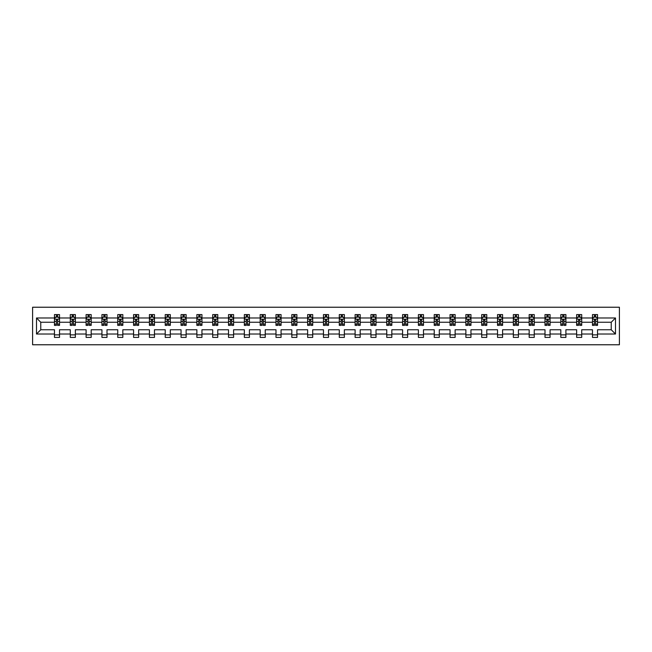 <?xml version="1.0" encoding="UTF-8"?>
<svg xmlns="http://www.w3.org/2000/svg" width="652" height="652" viewBox="0 0 652 652"><rect width="100%" height="100%" fill="white"/><g stroke="black" fill="none" stroke-linecap="round" stroke-linejoin="round"><path stroke-width="0.98" d="M32.6 344.769L619.4 344.769L619.4 307.231L32.6 307.231L32.6 344.769M597.542 334.011L597.542 329.757L611.234 329.757L615.496 334.011L597.542 334.011L597.542 337.41L592.472 337.41L592.472 334.011L581.714 334.011L581.714 337.41L576.645 337.41L576.645 334.011L565.895 334.011L565.895 337.41L560.818 337.41L560.818 334.011L550.068 334.011L550.068 337.41L544.999 337.41L544.999 334.011L534.249 334.011L534.249 337.41L529.171 337.41L529.171 334.011L518.422 334.011L518.422 337.41L513.352 337.41L513.352 334.011L502.594 334.011L502.594 337.41L497.525 337.41L497.525 334.011L486.775 334.011L486.775 337.41L481.706 337.41L481.706 334.011L470.948 334.011L470.948 337.41L465.878 337.41L465.878 334.011L455.129 334.011L455.129 337.41L450.051 337.41L450.051 334.011L439.301 334.011L439.301 337.41L434.232 337.41L434.232 334.011L423.482 334.011L423.482 337.41L418.405 337.41L418.405 334.011L407.655 334.011L407.655 337.41L402.586 337.41L402.586 334.011L391.828 334.011L391.828 337.41L386.758 337.41L386.758 334.011L376.008 334.011L376.008 337.41L370.939 337.41L370.939 334.011L360.181 334.011L360.181 337.41L355.112 337.41L355.112 334.011L344.362 334.011L344.362 337.41L339.284 337.41L339.284 334.011L328.535 334.011L328.535 337.41L323.465 337.41L323.465 334.011L312.715 334.011L312.715 337.41L307.638 337.41L307.638 334.011L296.888 334.011L296.888 337.41L291.819 337.41L291.819 334.011L281.061 334.011L281.061 337.41L275.992 337.41L275.992 334.011L265.242 334.011L265.242 337.41L260.172 337.41L260.172 334.011L249.414 334.011L249.414 337.41L244.345 337.41L244.345 334.011L233.595 334.011L233.595 337.41L228.518 337.41L228.518 334.011L217.768 334.011L217.768 337.41L212.699 337.41L212.699 334.011L201.949 334.011L201.949 337.41L196.871 337.41L196.871 334.011L186.122 334.011L186.122 337.41L181.052 337.41L181.052 334.011L170.294 334.011L170.294 337.41L165.225 337.41L165.225 334.011L154.475 334.011L154.475 337.41L149.406 337.41L149.406 334.011L138.648 334.011L138.648 337.41L133.578 337.41L133.578 334.011L122.829 334.011L122.829 337.41L117.751 337.41L117.751 334.011L107.001 334.011L107.001 337.41L101.932 337.41L101.932 334.011L91.182 334.011L91.182 337.41L86.105 337.41L86.105 334.011L75.355 334.011L75.355 337.41L70.286 337.41L70.286 334.011L59.528 334.011L59.528 337.41L54.458 337.41L54.458 334.011L36.504 334.011L36.504 317.989L54.458 317.989L54.458 314.59L59.528 314.59L59.528 317.989L70.286 317.989L70.286 314.59L75.355 314.59L75.355 317.989L86.105 317.989L86.105 314.59L91.182 314.59L91.182 317.989L101.932 317.989L101.932 314.59L107.001 314.59L107.001 317.989L117.751 317.989L117.751 314.59L122.829 314.59L122.829 317.989L133.578 317.989L133.578 314.59L138.648 314.59L138.648 317.989L149.406 317.989L149.406 314.59L154.475 314.59L154.475 317.989L165.225 317.989L165.225 314.59L170.294 314.59L170.294 317.989L181.052 317.989L181.052 314.59L186.122 314.59L186.122 317.989L196.871 317.989L196.871 314.59L201.949 314.59L201.949 317.989L212.699 317.989L212.699 314.59L217.768 314.59L217.768 317.989L228.518 317.989L228.518 314.59L233.595 314.59L233.595 317.989L244.345 317.989L244.345 314.59L249.414 314.59L249.414 317.989L260.172 317.989L260.172 314.59L265.242 314.59L265.242 317.989L275.992 317.989L275.992 314.59L281.061 314.59L281.061 317.989L291.819 317.989L291.819 314.59L296.888 314.59L296.888 317.989L307.638 317.989L307.638 314.59L312.715 314.59L312.715 317.989L323.465 317.989L323.465 314.59L328.535 314.59L328.535 317.989L339.284 317.989L339.284 314.59L344.362 314.59L344.362 317.989L355.112 317.989L355.112 314.59L360.181 314.59L360.181 317.989L370.939 317.989L370.939 314.59L376.008 314.59L376.008 317.989L386.758 317.989L386.758 314.59L391.828 314.59L391.828 317.989L402.586 317.989L402.586 314.59L407.655 314.59L407.655 317.989L418.405 317.989L418.405 314.59L423.482 314.59L423.482 317.989L434.232 317.989L434.232 314.59L439.301 314.59L439.301 317.989L450.051 317.989L450.051 314.59L455.129 314.59L455.129 317.989L465.878 317.989L465.878 314.59L470.948 314.59L470.948 317.989L481.706 317.989L481.706 314.59L486.775 314.59L486.775 317.989L497.525 317.989L497.525 314.59L502.594 314.59L502.594 317.989L513.352 317.989L513.352 314.59L518.422 314.59L518.422 317.989L529.171 317.989L529.171 314.59L534.249 314.59L534.249 317.989L544.999 317.989L544.999 314.59L550.068 314.59L550.068 317.989L560.818 317.989L560.818 314.59L565.895 314.59L565.895 317.989L576.645 317.989L576.645 314.59L581.714 314.59L581.714 317.989L592.472 317.989L592.472 314.59L597.542 314.59L597.542 317.989L615.496 317.989L615.496 334.011M592.472 317.989L592.472 322.243L581.714 322.243L581.714 317.989M581.714 334.011L581.714 329.757L592.472 329.757L592.472 334.011M576.645 317.989L576.645 322.243L565.895 322.243L565.895 317.989M565.895 334.011L565.895 329.757L576.645 329.757L576.645 334.011M560.818 317.989L560.818 322.243L550.068 322.243L550.068 317.989M550.068 334.011L550.068 329.757L560.818 329.757L560.818 334.011M544.999 317.989L544.999 322.243L534.249 322.243L534.249 317.989M534.249 334.011L534.249 329.757L544.999 329.757L544.999 334.011M529.171 317.989L529.171 322.243L518.422 322.243L518.422 317.989M518.422 334.011L518.422 329.757L529.171 329.757L529.171 334.011M513.352 317.989L513.352 322.243L502.594 322.243L502.594 317.989M502.594 334.011L502.594 329.757L513.352 329.757L513.352 334.011M497.525 317.989L497.525 322.243L486.775 322.243L486.775 317.989M486.775 334.011L486.775 329.757L497.525 329.757L497.525 334.011M481.706 317.989L481.706 322.243L470.948 322.243L470.948 317.989M470.948 334.011L470.948 329.757L481.706 329.757L481.706 334.011M465.878 317.989L465.878 322.243L455.129 322.243L455.129 317.989M455.129 334.011L455.129 329.757L465.878 329.757L465.878 334.011M450.051 317.989L450.051 322.243L439.301 322.243L439.301 317.989M439.301 334.011L439.301 329.757L450.051 329.757L450.051 334.011M434.232 317.989L434.232 322.243L423.482 322.243L423.482 317.989M423.482 334.011L423.482 329.757L434.232 329.757L434.232 334.011M418.405 317.989L418.405 322.243L407.655 322.243L407.655 317.989M407.655 334.011L407.655 329.757L418.405 329.757L418.405 334.011M402.586 317.989L402.586 322.243L391.828 322.243L391.828 317.989M391.828 334.011L391.828 329.757L402.586 329.757L402.586 334.011M386.758 317.989L386.758 322.243L376.008 322.243L376.008 317.989M376.008 334.011L376.008 329.757L386.758 329.757L386.758 334.011M370.939 317.989L370.939 322.243L360.181 322.243L360.181 317.989M360.181 334.011L360.181 329.757L370.939 329.757L370.939 334.011M355.112 317.989L355.112 322.243L344.362 322.243L344.362 317.989M344.362 334.011L344.362 329.757L355.112 329.757L355.112 334.011M339.284 317.989L339.284 322.243L328.535 322.243L328.535 317.989M328.535 334.011L328.535 329.757L339.284 329.757L339.284 334.011M323.465 317.989L323.465 322.243L312.715 322.243L312.715 317.989M312.715 334.011L312.715 329.757L323.465 329.757L323.465 334.011M307.638 317.989L307.638 322.243L296.888 322.243L296.888 317.989M296.888 334.011L296.888 329.757L307.638 329.757L307.638 334.011M291.819 317.989L291.819 322.243L281.061 322.243L281.061 317.989M281.061 334.011L281.061 329.757L291.819 329.757L291.819 334.011M275.992 317.989L275.992 322.243L265.242 322.243L265.242 317.989M265.242 334.011L265.242 329.757L275.992 329.757L275.992 334.011M260.172 317.989L260.172 322.243L249.414 322.243L249.414 317.989M249.414 334.011L249.414 329.757L260.172 329.757L260.172 334.011M244.345 317.989L244.345 322.243L233.595 322.243L233.595 317.989M233.595 334.011L233.595 329.757L244.345 329.757L244.345 334.011M228.518 317.989L228.518 322.243L217.768 322.243L217.768 317.989M217.768 334.011L217.768 329.757L228.518 329.757L228.518 334.011M212.699 317.989L212.699 322.243L201.949 322.243L201.949 317.989M201.949 334.011L201.949 329.757L212.699 329.757L212.699 334.011M196.871 317.989L196.871 322.243L186.122 322.243L186.122 317.989M186.122 334.011L186.122 329.757L196.871 329.757L196.871 334.011M181.052 317.989L181.052 322.243L170.294 322.243L170.294 317.989M170.294 334.011L170.294 329.757L181.052 329.757L181.052 334.011M165.225 317.989L165.225 322.243L154.475 322.243L154.475 317.989M154.475 334.011L154.475 329.757L165.225 329.757L165.225 334.011M149.406 317.989L149.406 322.243L138.648 322.243L138.648 317.989M138.648 334.011L138.648 329.757L149.406 329.757L149.406 334.011M133.578 317.989L133.578 322.243L122.829 322.243L122.829 317.989M122.829 334.011L122.829 329.757L133.578 329.757L133.578 334.011M117.751 317.989L117.751 322.243L107.001 322.243L107.001 317.989M107.001 334.011L107.001 329.757L117.751 329.757L117.751 334.011M101.932 317.989L101.932 322.243L91.182 322.243L91.182 317.989M91.182 334.011L91.182 329.757L101.932 329.757L101.932 334.011M86.105 317.989L86.105 322.243L75.355 322.243L75.355 317.989M75.355 334.011L75.355 329.757L86.105 329.757L86.105 334.011M70.286 317.989L70.286 322.243L59.528 322.243L59.528 317.989M59.528 334.011L59.528 329.757L70.286 329.757L70.286 334.011M54.458 317.989L54.458 322.243L40.766 322.243L40.766 329.757L54.458 329.757L54.458 334.011M36.504 317.989L40.766 322.243M611.234 329.757L611.234 322.243L597.542 322.243L597.542 317.989M594.396 317.125L595.61 317.125M578.568 317.125L579.791 317.125M562.749 317.125L563.964 317.125M546.922 317.125L548.145 317.125M531.103 317.125L532.317 317.125M515.276 317.125L516.498 317.125M499.456 317.125L500.671 317.125M483.629 317.125L484.843 317.125M467.802 317.125L469.024 317.125M451.983 317.125L453.197 317.125M436.155 317.125L437.378 317.125M420.336 317.125L421.551 317.125M404.509 317.125L405.731 317.125M388.69 317.125L389.904 317.125M372.862 317.125L374.077 317.125M357.035 317.125L358.258 317.125M341.216 317.125L342.43 317.125M325.389 317.125L326.611 317.125M309.57 317.125L310.784 317.125M293.742 317.125L294.965 317.125M277.923 317.125L279.137 317.125M262.096 317.125L263.31 317.125M246.269 317.125L247.491 317.125M230.449 317.125L231.664 317.125M214.622 317.125L215.845 317.125M198.803 317.125L200.017 317.125M182.976 317.125L184.198 317.125M167.156 317.125L168.371 317.125M151.329 317.125L152.544 317.125M135.502 317.125L136.724 317.125M119.683 317.125L120.897 317.125M103.855 317.125L105.078 317.125M88.036 317.125L89.251 317.125M72.209 317.125L73.431 317.125M56.39 317.125L57.604 317.125M54.458 334.875L59.528 334.875M70.286 334.875L75.355 334.875M86.105 334.875L91.182 334.875M101.932 334.875L107.001 334.875M117.751 334.875L122.829 334.875M133.578 334.875L138.648 334.875M149.406 334.875L154.475 334.875M165.225 334.875L170.294 334.875M181.052 334.875L186.122 334.875M196.871 334.875L201.949 334.875M212.699 334.875L217.768 334.875M228.518 334.875L233.595 334.875M244.345 334.875L249.414 334.875M260.172 334.875L265.242 334.875M275.992 334.875L281.061 334.875M291.819 334.875L296.888 334.875M307.638 334.875L312.715 334.875M323.465 334.875L328.535 334.875M339.284 334.875L344.362 334.875M355.112 334.875L360.181 334.875M370.939 334.875L376.008 334.875M386.758 334.875L391.828 334.875M402.586 334.875L407.655 334.875M418.405 334.875L423.482 334.875M434.232 334.875L439.301 334.875M450.051 334.875L455.129 334.875M465.878 334.875L470.948 334.875M481.706 334.875L486.775 334.875M497.525 334.875L502.594 334.875M513.352 334.875L518.422 334.875M529.171 334.875L534.249 334.875M544.999 334.875L550.068 334.875M560.818 334.875L565.895 334.875M576.645 334.875L581.714 334.875M592.472 334.875L597.542 334.875M40.766 329.757L36.504 334.011M615.496 317.989L611.234 322.243M57.604 315.91L56.39 315.91M55.412 317.296L54.458 317.296L54.458 314.59L56.39 314.59L56.39 317.174M54.458 324.117L54.458 325.389L56.39 325.389L56.39 324.117L54.458 324.117L54.458 322.243M59.528 322.243L59.528 325.389L57.604 325.389L57.604 319.961L56.39 319.961L56.39 324.117M58.574 317.296L59.528 317.296L59.528 314.59L57.604 314.59L57.604 317.174M59.528 319.203L58.517 317.174L55.477 317.174L54.458 319.203M73.431 315.91L72.209 315.91M71.239 317.296L70.286 317.296L70.286 314.59L72.209 314.59L72.209 317.174M70.286 324.117L70.286 325.389L72.209 325.389L72.209 324.117L70.286 324.117L70.286 322.243M75.355 322.243L75.355 325.389L73.431 325.389L73.431 319.961L72.209 319.961L72.209 324.117M74.401 317.296L75.355 317.296L75.355 314.59L73.431 314.59L73.431 317.174M75.355 319.203L74.344 317.174L71.296 317.174L70.286 319.203M89.251 315.91L88.036 315.91M87.058 317.296L86.105 317.296L86.105 314.59L88.036 314.59L88.036 317.174M86.105 324.117L86.105 325.389L88.036 325.389L88.036 324.117L86.105 324.117L86.105 322.243M91.182 322.243L91.182 325.389L89.251 325.389L89.251 319.961L88.036 319.961L88.036 324.117M90.229 317.296L91.182 317.296L91.182 314.59L89.251 314.59L89.251 317.174M91.182 319.203L90.163 317.174L87.123 317.174L86.105 319.203M105.078 315.91L103.855 315.91M102.886 317.296L101.932 317.296L101.932 314.59L103.855 314.59L103.855 317.174M101.932 324.117L101.932 325.389L103.855 325.389L103.855 324.117L101.932 324.117L101.932 322.243M107.001 322.243L107.001 325.389L105.078 325.389L105.078 319.961L103.855 319.961L103.855 324.117M106.048 317.296L107.001 317.296L107.001 314.59L105.078 314.59L105.078 317.174M107.001 319.203L105.991 317.174L102.943 317.174L101.932 319.203M120.897 315.91L119.683 315.91M118.705 317.296L117.751 317.296L117.751 314.59L119.683 314.59L119.683 317.174M117.751 324.117L117.751 325.389L119.683 325.389L119.683 324.117L117.751 324.117L117.751 322.243M122.829 322.243L122.829 325.389L120.897 325.389L120.897 319.961L119.683 319.961L119.683 324.117M121.875 317.296L122.829 317.296L122.829 314.59L120.897 314.59L120.897 317.174M122.829 319.203L121.81 317.174L118.77 317.174L117.751 319.203M136.724 315.91L135.502 315.91M134.532 317.296L133.578 317.296L133.578 314.59L135.502 314.59L135.502 317.174M133.578 324.117L133.578 325.389L135.502 325.389L135.502 324.117L133.578 324.117L133.578 322.243M138.648 322.243L138.648 325.389L136.724 325.389L136.724 319.961L135.502 319.961L135.502 324.117M137.694 317.296L138.648 317.296L138.648 314.59L136.724 314.59L136.724 317.174M138.648 319.203L137.637 317.174L134.589 317.174L133.578 319.203M152.544 315.91L151.329 315.91M150.359 317.296L149.406 317.296L149.406 314.59L151.329 314.59L151.329 317.174M149.406 324.117L149.406 325.389L151.329 325.389L151.329 324.117L149.406 324.117L149.406 322.243M154.475 322.243L154.475 325.389L152.544 325.389L152.544 319.961L151.329 319.961L151.329 324.117M153.522 317.296L154.475 317.296L154.475 314.59L152.544 314.59L152.544 317.174M154.475 319.203L153.456 317.174L150.416 317.174L149.406 319.203M168.371 315.91L167.156 315.91M166.178 317.296L165.225 317.296L165.225 314.59L167.156 314.59L167.156 317.174M165.225 324.117L165.225 325.389L167.156 325.389L167.156 324.117L165.225 324.117L165.225 322.243M170.294 322.243L170.294 325.389L168.371 325.389L168.371 319.961L167.156 319.961L167.156 324.117M169.341 317.296L170.294 317.296L170.294 314.59L168.371 314.59L168.371 317.174M170.294 319.203L169.284 317.174L166.244 317.174L165.225 319.203M184.198 315.91L182.976 315.91M182.006 317.296L181.052 317.296L181.052 314.59L182.976 314.59L182.976 317.174M181.052 324.117L181.052 325.389L182.976 325.389L182.976 324.117L181.052 324.117L181.052 322.243M186.122 322.243L186.122 325.389L184.198 325.389L184.198 319.961L182.976 319.961L182.976 324.117M185.168 317.296L186.122 317.296L186.122 314.59L184.198 314.59L184.198 317.174M186.122 319.203L185.111 317.174L182.063 317.174L181.052 319.203M200.017 315.91L198.803 315.91M197.825 317.296L196.871 317.296L196.871 314.59L198.803 314.59L198.803 317.174M196.871 324.117L196.871 325.389L198.803 325.389L198.803 324.117L196.871 324.117L196.871 322.243M201.949 322.243L201.949 325.389L200.017 325.389L200.017 319.961L198.803 319.961L198.803 324.117M200.995 317.296L201.949 317.296L201.949 314.59L200.017 314.59L200.017 317.174M201.949 319.203L200.93 317.174L197.89 317.174L196.871 319.203M215.845 315.91L214.622 315.91M213.652 317.296L212.699 317.296L212.699 314.59L214.622 314.59L214.622 317.174M212.699 324.117L212.699 325.389L214.622 325.389L214.622 324.117L212.699 324.117L212.699 322.243M217.768 322.243L217.768 325.389L215.845 325.389L215.845 319.961L214.622 319.961L214.622 324.117M216.814 317.296L217.768 317.296L217.768 314.59L215.845 314.59L215.845 317.174M217.768 319.203L216.757 317.174L213.709 317.174L212.699 319.203M231.664 315.91L230.449 315.91M229.471 317.296L228.518 317.296L228.518 314.59L230.449 314.59L230.449 317.174M228.518 324.117L228.518 325.389L230.449 325.389L230.449 324.117L228.518 324.117L228.518 322.243M233.595 322.243L233.595 325.389L231.664 325.389L231.664 319.961L230.449 319.961L230.449 324.117M232.642 317.296L233.595 317.296L233.595 314.59L231.664 314.59L231.664 317.174M233.595 319.203L232.577 317.174L229.537 317.174L228.518 319.203M247.491 315.91L246.269 315.91M245.299 317.296L244.345 317.296L244.345 314.59L246.269 314.59L246.269 317.174M244.345 324.117L244.345 325.389L246.269 325.389L246.269 324.117L244.345 324.117L244.345 322.243M249.414 322.243L249.414 325.389L247.491 325.389L247.491 319.961L246.269 319.961L246.269 324.117M248.461 317.296L249.414 317.296L249.414 314.59L247.491 314.59L247.491 317.174M249.414 319.203L248.404 317.174L245.356 317.174L244.345 319.203M263.31 315.91L262.096 315.91M261.126 317.296L260.172 317.296L260.172 314.59L262.096 314.59L262.096 317.174M260.172 324.117L260.172 325.389L262.096 325.389L262.096 324.117L260.172 324.117L260.172 322.243M265.242 322.243L265.242 325.389L263.31 325.389L263.31 319.961L262.096 319.961L262.096 324.117M264.288 317.296L265.242 317.296L265.242 314.59L263.31 314.59L263.31 317.174M265.242 319.203L264.223 317.174L261.183 317.174L260.172 319.203M279.137 315.91L277.923 315.91M276.945 317.296L275.992 317.296L275.992 314.59L277.923 314.59L277.923 317.174M275.992 324.117L275.992 325.389L277.923 325.389L277.923 324.117L275.992 324.117L275.992 322.243M281.061 322.243L281.061 325.389L279.137 325.389L279.137 319.961L277.923 319.961L277.923 324.117M280.107 317.296L281.061 317.296L281.061 314.59L279.137 314.59L279.137 317.174M281.061 319.203L280.05 317.174L277.01 317.174L275.992 319.203M294.965 315.91L293.742 315.91M292.772 317.296L291.819 317.296L291.819 314.59L293.742 314.59L293.742 317.174M291.819 324.117L291.819 325.389L293.742 325.389L293.742 324.117L291.819 324.117L291.819 322.243M296.888 322.243L296.888 325.389L294.965 325.389L294.965 319.961L293.742 319.961L293.742 324.117M295.935 317.296L296.888 317.296L296.888 314.59L294.965 314.59L294.965 317.174M296.888 319.203L295.878 317.174L292.829 317.174L291.819 319.203M310.784 315.91L309.57 315.91M308.592 317.296L307.638 317.296L307.638 314.59L309.57 314.59L309.57 317.174M307.638 324.117L307.638 325.389L309.57 325.389L309.57 324.117L307.638 324.117L307.638 322.243M312.715 322.243L312.715 325.389L310.784 325.389L310.784 319.961L309.57 319.961L309.57 324.117M311.762 317.296L312.715 317.296L312.715 314.59L310.784 314.59L310.784 317.174M312.715 319.203L311.697 317.174L308.657 317.174L307.638 319.203M326.611 315.91L325.389 315.91M324.419 317.296L323.465 317.296L323.465 314.59L325.389 314.59L325.389 317.174M323.465 324.117L323.465 325.389L325.389 325.389L325.389 324.117L323.465 324.117L323.465 322.243M328.535 322.243L328.535 325.389L326.611 325.389L326.611 319.961L325.389 319.961L325.389 324.117M327.581 317.296L328.535 317.296L328.535 314.59L326.611 314.59L326.611 317.174M328.535 319.203L327.524 317.174L324.476 317.174L323.465 319.203M342.43 315.91L341.216 315.91M340.238 317.296L339.284 317.296L339.284 314.59L341.216 314.59L341.216 317.174M339.284 324.117L339.284 325.389L341.216 325.389L341.216 324.117L339.284 324.117L339.284 322.243M344.362 322.243L344.362 325.389L342.43 325.389L342.43 319.961L341.216 319.961L341.216 324.117M343.408 317.296L344.362 317.296L344.362 314.59L342.43 314.59L342.43 317.174M344.362 319.203L343.343 317.174L340.303 317.174L339.284 319.203M358.258 315.91L357.035 315.91M356.065 317.296L355.112 317.296L355.112 314.59L357.035 314.59L357.035 317.174M355.112 324.117L355.112 325.389L357.035 325.389L357.035 324.117L355.112 324.117L355.112 322.243M360.181 322.243L360.181 325.389L358.258 325.389L358.258 319.961L357.035 319.961L357.035 324.117M359.228 317.296L360.181 317.296L360.181 314.59L358.258 314.59L358.258 317.174M360.181 319.203L359.17 317.174L356.122 317.174L355.112 319.203M374.077 315.91L372.862 315.91M371.893 317.296L370.939 317.296L370.939 314.59L372.862 314.59L372.862 317.174M370.939 324.117L370.939 325.389L372.862 325.389L372.862 324.117L370.939 324.117L370.939 322.243M376.008 322.243L376.008 325.389L374.077 325.389L374.077 319.961L372.862 319.961L372.862 324.117M375.055 317.296L376.008 317.296L376.008 314.59L374.077 314.59L374.077 317.174M376.008 319.203L374.99 317.174L371.95 317.174L370.939 319.203M389.904 315.91L388.69 315.91M387.712 317.296L386.758 317.296L386.758 314.59L388.69 314.59L388.69 317.174M386.758 324.117L386.758 325.389L388.69 325.389L388.69 324.117L386.758 324.117L386.758 322.243M391.828 322.243L391.828 325.389L389.904 325.389L389.904 319.961L388.69 319.961L388.69 324.117M390.874 317.296L391.828 317.296L391.828 314.59L389.904 314.59L389.904 317.174M391.828 319.203L390.817 317.174L387.777 317.174L386.758 319.203M405.731 315.91L404.509 315.91M403.539 317.296L402.586 317.296L402.586 314.59L404.509 314.59L404.509 317.174M402.586 324.117L402.586 325.389L404.509 325.389L404.509 324.117L402.586 324.117L402.586 322.243M407.655 322.243L407.655 325.389L405.731 325.389L405.731 319.961L404.509 319.961L404.509 324.117M406.701 317.296L407.655 317.296L407.655 314.59L405.731 314.59L405.731 317.174M407.655 319.203L406.644 317.174L403.596 317.174L402.586 319.203M421.551 315.91L420.336 315.91M419.358 317.296L418.405 317.296L418.405 314.59L420.336 314.59L420.336 317.174M418.405 324.117L418.405 325.389L420.336 325.389L420.336 324.117L418.405 324.117L418.405 322.243M423.482 322.243L423.482 325.389L421.551 325.389L421.551 319.961L420.336 319.961L420.336 324.117M422.529 317.296L423.482 317.296L423.482 314.59L421.551 314.59L421.551 317.174M423.482 319.203L422.463 317.174L419.423 317.174L418.405 319.203M437.378 315.91L436.155 315.91M435.186 317.296L434.232 317.296L434.232 314.59L436.155 314.59L436.155 317.174M434.232 324.117L434.232 325.389L436.155 325.389L436.155 324.117L434.232 324.117L434.232 322.243M439.301 322.243L439.301 325.389L437.378 325.389L437.378 319.961L436.155 319.961L436.155 324.117M438.348 317.296L439.301 317.296L439.301 314.59L437.378 314.59L437.378 317.174M439.301 319.203L438.291 317.174L435.243 317.174L434.232 319.203M453.197 315.91L451.983 315.91M451.005 317.296L450.051 317.296L450.051 314.59L451.983 314.59L451.983 317.174M450.051 324.117L450.051 325.389L451.983 325.389L451.983 324.117L450.051 324.117L450.051 322.243M455.129 322.243L455.129 325.389L453.197 325.389L453.197 319.961L451.983 319.961L451.983 324.117M454.175 317.296L455.129 317.296L455.129 314.59L453.197 314.59L453.197 317.174M455.129 319.203L454.11 317.174L451.07 317.174L450.051 319.203M469.024 315.91L467.802 315.91M466.832 317.296L465.878 317.296L465.878 314.59L467.802 314.59L467.802 317.174M465.878 324.117L465.878 325.389L467.802 325.389L467.802 324.117L465.878 324.117L465.878 322.243M470.948 322.243L470.948 325.389L469.024 325.389L469.024 319.961L467.802 319.961L467.802 324.117M469.994 317.296L470.948 317.296L470.948 314.59L469.024 314.59L469.024 317.174M470.948 319.203L469.937 317.174L466.889 317.174L465.878 319.203M484.843 315.91L483.629 315.91M482.659 317.296L481.706 317.296L481.706 314.59L483.629 314.59L483.629 317.174M481.706 324.117L481.706 325.389L483.629 325.389L483.629 324.117L481.706 324.117L481.706 322.243M486.775 322.243L486.775 325.389L484.843 325.389L484.843 319.961L483.629 319.961L483.629 324.117M485.822 317.296L486.775 317.296L486.775 314.59L484.843 314.59L484.843 317.174M486.775 319.203L485.756 317.174L482.716 317.174L481.706 319.203M500.671 315.91L499.456 315.91M498.478 317.296L497.525 317.296L497.525 314.59L499.456 314.59L499.456 317.174M497.525 324.117L497.525 325.389L499.456 325.389L499.456 324.117L497.525 324.117L497.525 322.243M502.594 322.243L502.594 325.389L500.671 325.389L500.671 319.961L499.456 319.961L499.456 324.117M501.641 317.296L502.594 317.296L502.594 314.59L500.671 314.59L500.671 317.174M502.594 319.203L501.584 317.174L498.544 317.174L497.525 319.203M516.498 315.91L515.276 315.91M514.306 317.296L513.352 317.296L513.352 314.59L515.276 314.59L515.276 317.174M513.352 324.117L513.352 325.389L515.276 325.389L515.276 324.117L513.352 324.117L513.352 322.243M518.422 322.243L518.422 325.389L516.498 325.389L516.498 319.961L515.276 319.961L515.276 324.117M517.468 317.296L518.422 317.296L518.422 314.59L516.498 314.59L516.498 317.174M518.422 319.203L517.411 317.174L514.363 317.174L513.352 319.203M532.317 315.91L531.103 315.91M530.125 317.296L529.171 317.296L529.171 314.59L531.103 314.59L531.103 317.174M529.171 324.117L529.171 325.389L531.103 325.389L531.103 324.117L529.171 324.117L529.171 322.243M534.249 322.243L534.249 325.389L532.317 325.389L532.317 319.961L531.103 319.961L531.103 324.117M533.295 317.296L534.249 317.296L534.249 314.59L532.317 314.59L532.317 317.174M534.249 319.203L533.23 317.174L530.19 317.174L529.171 319.203M548.145 315.91L546.922 315.91M545.952 317.296L544.999 317.296L544.999 314.59L546.922 314.59L546.922 317.174M544.999 324.117L544.999 325.389L546.922 325.389L546.922 324.117L544.999 324.117L544.999 322.243M550.068 322.243L550.068 325.389L548.145 325.389L548.145 319.961L546.922 319.961L546.922 324.117M549.114 317.296L550.068 317.296L550.068 314.59L548.145 314.59L548.145 317.174M550.068 319.203L549.057 317.174L546.009 317.174L544.999 319.203M563.964 315.91L562.749 315.91M561.771 317.296L560.818 317.296L560.818 314.59L562.749 314.59L562.749 317.174M560.818 324.117L560.818 325.389L562.749 325.389L562.749 324.117L560.818 324.117L560.818 322.243M565.895 322.243L565.895 325.389L563.964 325.389L563.964 319.961L562.749 319.961L562.749 324.117M564.942 317.296L565.895 317.296L565.895 314.59L563.964 314.59L563.964 317.174M565.895 319.203L564.876 317.174L561.837 317.174L560.818 319.203M579.791 315.91L578.568 315.91M577.599 317.296L576.645 317.296L576.645 314.59L578.568 314.59L578.568 317.174M576.645 324.117L576.645 325.389L578.568 325.389L578.568 324.117L576.645 324.117L576.645 322.243M581.714 322.243L581.714 325.389L579.791 325.389L579.791 319.961L578.568 319.961L578.568 324.117M580.761 317.296L581.714 317.296L581.714 314.59L579.791 314.59L579.791 317.174M581.714 319.203L580.704 317.174L577.656 317.174L576.645 319.203M595.61 315.91L594.396 315.91M593.426 317.296L592.472 317.296L592.472 314.59L594.396 314.59L594.396 317.174M592.472 324.117L592.472 325.389L594.396 325.389L594.396 324.117L592.472 324.117L592.472 322.243M597.542 322.243L597.542 325.389L595.61 325.389L595.61 319.961L594.396 319.961L594.396 324.117M596.588 317.296L597.542 317.296L597.542 314.59L595.61 314.59L595.61 317.174M597.542 319.203L596.523 317.174L593.483 317.174L592.472 319.203M59.503 319.154L54.483 319.154M59.528 324.117L57.604 324.117M56.39 321.403L54.458 321.403M59.528 321.403L57.604 321.403M57.604 316.554L56.39 316.554M75.33 319.154L70.31 319.154M75.355 324.117L73.431 324.117M72.209 321.403L70.286 321.403M75.355 321.403L73.431 321.403M73.431 316.554L72.209 316.554M91.15 319.154L86.129 319.154M91.182 324.117L89.251 324.117M88.036 321.403L86.105 321.403M91.182 321.403L89.251 321.403M89.251 316.554L88.036 316.554M106.977 319.154L101.956 319.154M107.001 324.117L105.078 324.117M103.855 321.403L101.932 321.403M107.001 321.403L105.078 321.403M105.078 316.554L103.855 316.554M122.804 319.154L117.784 319.154M122.829 324.117L120.897 324.117M119.683 321.403L117.751 321.403M122.829 321.403L120.897 321.403M120.897 316.554L119.683 316.554M138.623 319.154L133.603 319.154M138.648 324.117L136.724 324.117M135.502 321.403L133.578 321.403M138.648 321.403L136.724 321.403M136.724 316.554L135.502 316.554M154.451 319.154L149.43 319.154M154.475 324.117L152.544 324.117M151.329 321.403L149.406 321.403M154.475 321.403L152.544 321.403M152.544 316.554L151.329 316.554M170.27 319.154L165.249 319.154M170.294 324.117L168.371 324.117M167.156 321.403L165.225 321.403M170.294 321.403L168.371 321.403M168.371 316.554L167.156 316.554M186.097 319.154L181.077 319.154M186.122 324.117L184.198 324.117M182.976 321.403L181.052 321.403M186.122 321.403L184.198 321.403M184.198 316.554L182.976 316.554M201.916 319.154L196.896 319.154M201.949 324.117L200.017 324.117M198.803 321.403L196.871 321.403M201.949 321.403L200.017 321.403M200.017 316.554L198.803 316.554M217.744 319.154L212.723 319.154M217.768 324.117L215.845 324.117M214.622 321.403L212.699 321.403M217.768 321.403L215.845 321.403M215.845 316.554L214.622 316.554M233.571 319.154L228.55 319.154M233.595 324.117L231.664 324.117M230.449 321.403L228.518 321.403M233.595 321.403L231.664 321.403M231.664 316.554L230.449 316.554M249.39 319.154L244.37 319.154M249.414 324.117L247.491 324.117M246.269 321.403L244.345 321.403M249.414 321.403L247.491 321.403M247.491 316.554L246.269 316.554M265.217 319.154L260.197 319.154M265.242 324.117L263.31 324.117M262.096 321.403L260.172 321.403M265.242 321.403L263.31 321.403M263.31 316.554L262.096 316.554M281.036 319.154L276.016 319.154M281.061 324.117L279.137 324.117M277.923 321.403L275.992 321.403M281.061 321.403L279.137 321.403M279.137 316.554L277.923 316.554M296.864 319.154L291.843 319.154M296.888 324.117L294.965 324.117M293.742 321.403L291.819 321.403M296.888 321.403L294.965 321.403M294.965 316.554L293.742 316.554M312.683 319.154L307.662 319.154M312.715 324.117L310.784 324.117M309.57 321.403L307.638 321.403M312.715 321.403L310.784 321.403M310.784 316.554L309.57 316.554M328.51 319.154L323.49 319.154M328.535 324.117L326.611 324.117M325.389 321.403L323.465 321.403M328.535 321.403L326.611 321.403M326.611 316.554L325.389 316.554M344.337 319.154L339.317 319.154M344.362 324.117L342.43 324.117M341.216 321.403L339.284 321.403M344.362 321.403L342.43 321.403M342.43 316.554L341.216 316.554M360.157 319.154L355.136 319.154M360.181 324.117L358.258 324.117M357.035 321.403L355.112 321.403M360.181 321.403L358.258 321.403M358.258 316.554L357.035 316.554M375.984 319.154L370.964 319.154M376.008 324.117L374.077 324.117M372.862 321.403L370.939 321.403M376.008 321.403L374.077 321.403M374.077 316.554L372.862 316.554M391.803 319.154L386.783 319.154M391.828 324.117L389.904 324.117M388.69 321.403L386.758 321.403M391.828 321.403L389.904 321.403M389.904 316.554L388.69 316.554M407.63 319.154L402.61 319.154M407.655 324.117L405.731 324.117M404.509 321.403L402.586 321.403M407.655 321.403L405.731 321.403M405.731 316.554L404.509 316.554M423.45 319.154L418.429 319.154M423.482 324.117L421.551 324.117M420.336 321.403L418.405 321.403M423.482 321.403L421.551 321.403M421.551 316.554L420.336 316.554M439.277 319.154L434.256 319.154M439.301 324.117L437.378 324.117M436.155 321.403L434.232 321.403M439.301 321.403L437.378 321.403M437.378 316.554L436.155 316.554M455.104 319.154L450.084 319.154M455.129 324.117L453.197 324.117M451.983 321.403L450.051 321.403M455.129 321.403L453.197 321.403M453.197 316.554L451.983 316.554M470.923 319.154L465.903 319.154M470.948 324.117L469.024 324.117M467.802 321.403L465.878 321.403M470.948 321.403L469.024 321.403M469.024 316.554L467.802 316.554M486.751 319.154L481.73 319.154M486.775 324.117L484.843 324.117M483.629 321.403L481.706 321.403M486.775 321.403L484.843 321.403M484.843 316.554L483.629 316.554M502.57 319.154L497.549 319.154M502.594 324.117L500.671 324.117M499.456 321.403L497.525 321.403M502.594 321.403L500.671 321.403M500.671 316.554L499.456 316.554M518.397 319.154L513.377 319.154M518.422 324.117L516.498 324.117M515.276 321.403L513.352 321.403M518.422 321.403L516.498 321.403M516.498 316.554L515.276 316.554M534.216 319.154L529.196 319.154M534.249 324.117L532.317 324.117M531.103 321.403L529.171 321.403M534.249 321.403L532.317 321.403M532.317 316.554L531.103 316.554M550.043 319.154L545.023 319.154M550.068 324.117L548.145 324.117M546.922 321.403L544.999 321.403M550.068 321.403L548.145 321.403M548.145 316.554L546.922 316.554M565.871 319.154L560.85 319.154M565.895 324.117L563.964 324.117M562.749 321.403L560.818 321.403M565.895 321.403L563.964 321.403M563.964 316.554L562.749 316.554M581.69 319.154L576.67 319.154M581.714 324.117L579.791 324.117M578.568 321.403L576.645 321.403M581.714 321.403L579.791 321.403M579.791 316.554L578.568 316.554M597.517 319.154L592.497 319.154M597.542 324.117L595.61 324.117M594.396 321.403L592.472 321.403M597.542 321.403L595.61 321.403M595.61 316.554L594.396 316.554"/></g></svg>
